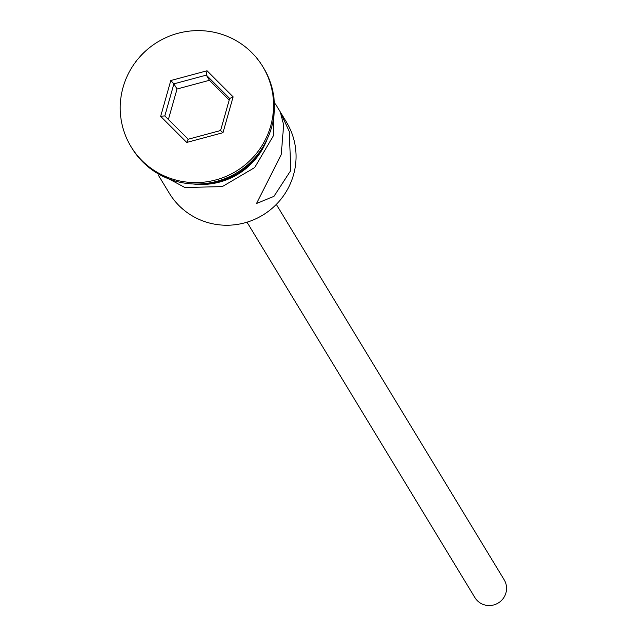 <?xml version="1.0" encoding="UTF-8"?>
<svg xmlns="http://www.w3.org/2000/svg" width="629" height="629" viewBox="0 0 629 629"><rect width="100%" height="100%" fill="white"/><g stroke="black" fill="none" stroke-linecap="round" stroke-linejoin="round"><path stroke-width="0.94" d="M158.272 175.043L169.319 193.245A68.522 67.193 -31.3 0 0 236.811 224.498A68.522 67.193 -31.3 0 0 293.507 174.878A68.522 67.193 -31.3 0 0 286.47 122.128L275.423 103.927M276.304 204.409L504.159 579.773A17.132 16.802 148.7 0 1 491.744 605.365A17.132 16.802 148.7 0 1 474.871 597.55L247.016 222.186M281.226 154.648L256.514 203.505L273.969 196.327L290.81 170.428L289.261 131.414L280.385 112.363L283.648 124.967L281.226 154.648M130.997 146.612L131.87 148.051A77.084 75.59 -31.3 0 0 207.79 183.204A77.084 75.59 -31.3 0 0 271.579 127.38A77.084 75.59 -31.3 0 0 263.661 68.042L262.788 66.611A77.084 75.59 -31.3 0 0 186.86 31.45A77.084 75.59 -31.3 0 0 123.08 87.274A77.084 75.59 -31.3 0 0 130.997 146.612A77.084 75.59 -31.3 0 0 206.917 181.773A77.084 75.59 -31.3 0 0 270.706 125.949A77.084 75.59 -31.3 0 0 262.788 66.611M186.75 142.445L160.654 116.365L170.797 80.528L207.035 70.778L233.131 96.858L222.988 132.695L186.75 142.445L188.165 139.245L220.59 130.518L229.664 98.462L206.312 75.126L173.895 83.854L164.822 115.909L188.165 139.245M205.439 183.519A68.522 67.193 -31.3 0 0 261.177 149.686M229.215 100.042L209.449 80.292L206.312 75.126L207.035 70.778M209.449 80.292L177.024 89.011L173.895 83.854L170.797 80.528M177.024 89.011L168.399 119.494M222.988 132.695L220.59 130.518M229.664 98.462L233.131 96.858M160.654 116.365L164.822 115.909M193.056 183.967A69.379 68.034 -31.3 0 0 267.294 138.907M273.717 96.253L273.631 135.369L254.659 167.597L222.273 186.616L184.902 187.497L152.249 169.987"/></g></svg>
